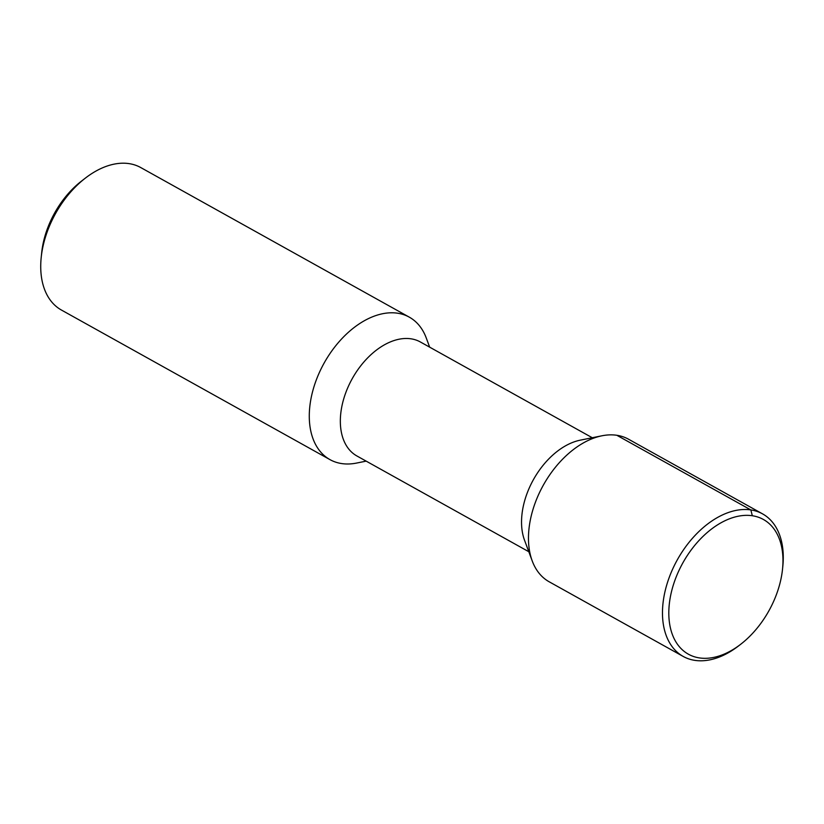 <?xml version="1.0" encoding="UTF-8"?>
<svg xmlns="http://www.w3.org/2000/svg" width="824" height="824" viewBox="0 0 824 824"><rect width="100%" height="100%" fill="white"/><g stroke="black" fill="none" stroke-linecap="round" stroke-linejoin="round"><path stroke-width="1.24" d="M776.476 594.413A77.096 49.244 119.1 0 0 782.522 569.178A77.096 49.244 119.1 0 0 742.96 515.525A77.096 49.244 119.1 0 0 675.299 579.251A77.096 49.244 119.1 0 0 681.355 648.879A77.096 49.244 119.1 0 0 740.694 644.275A77.096 49.244 119.1 0 0 776.476 594.413M782.522 569.178L782.8 566.479A81.586 52.108 119.1 0 0 762.571 513.877A81.586 52.108 119.1 0 0 669.335 577.13A81.586 52.108 -60.9 0 0 683.168 656.419A81.586 52.108 -60.9 0 0 738.541 645.934L740.694 644.275M683.168 656.419L549.175 581.785A81.586 52.108 -60.9 0 1 532.211 560.907A81.586 52.108 -60.9 0 1 535.332 502.486A81.586 52.108 119.1 0 1 601.891 435.803A81.586 52.108 119.1 0 1 628.568 439.233L762.571 513.877M601.891 435.803L580.24 440.171A65.23 41.664 119.1 0 0 527.03 493.494A65.23 41.664 -60.9 0 0 524.528 540.204L532.211 560.907M528.802 551.72L356.885 455.96A65.23 41.664 -60.9 0 1 345.822 392.564A65.23 41.664 119.1 0 1 420.374 341.981L592.281 437.74M429.664 347.162L426.276 338.025A81.535 52.087 119.1 0 0 409.322 317.168A81.535 52.087 119.1 0 0 316.138 380.379A81.535 52.087 119.1 0 0 329.971 459.627A81.535 52.087 119.1 0 0 356.637 463.057L366.186 461.131M329.971 459.627L61.419 310.04A81.535 52.087 -60.9 0 1 41.2 257.479A81.535 52.087 -60.9 0 1 47.586 230.792A81.535 52.087 119.1 0 1 85.439 178.056A81.535 52.087 119.1 0 1 140.77 167.571L409.322 317.168M85.439 178.056L81.525 181.084A73.388 46.875 119.1 0 0 47.462 228.536A73.388 46.875 -60.9 0 0 41.705 252.556L41.2 257.479M616.846 435.288L750.849 509.932L752.322 515.742"/></g></svg>
